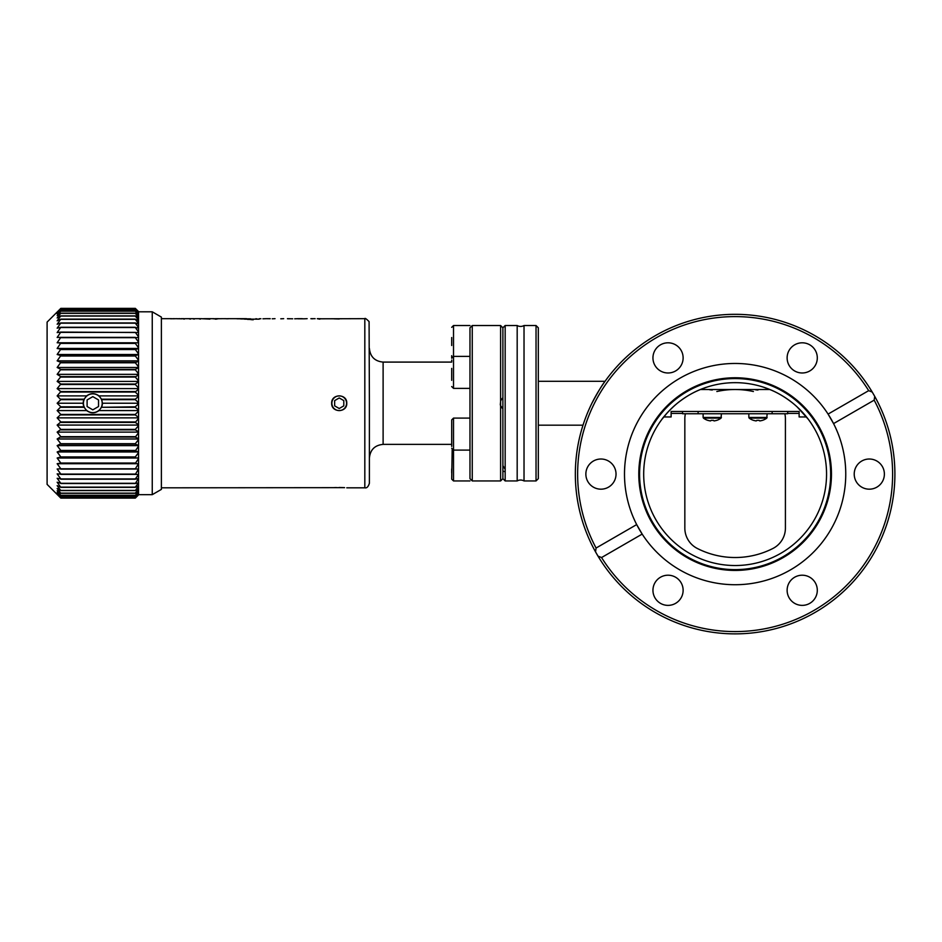 <?xml version="1.0" encoding="UTF-8"?>
<svg xmlns="http://www.w3.org/2000/svg" width="942" height="942" viewBox="0 0 942 942"><rect width="100%" height="100%" fill="white"/><g stroke="black" fill="none" stroke-linecap="round" stroke-linejoin="round"><path stroke-width="1.41" d="M874.706 396.347A159.775 159.775 0 0 0 872.245 392.084A159.775 159.775 0 0 1 777.668 628.102A159.775 159.775 0 0 1 595.532 551.847A159.775 159.775 0 0 0 598.005 556.11L595.532 551.847A159.775 159.775 0 0 1 692.582 320.092A159.775 159.775 0 0 1 872.245 392.084L874.706 396.347L874.176 400.15A157.491 157.491 0 0 1 813.864 610.487A157.491 157.491 0 0 1 601.561 557.546L598.005 556.11M797.179 406.944L808.224 419.178M787.7 413.42L799.122 413.42M671.116 413.42L682.55 413.42M666.724 413.42C656.197 426.867 665.099 413.408 677.345 403.235C685.352 396.888 693.371 392.178 701.39 389.117C713.2 384.937 700.424 388.94 692.794 393.05M826.558 474.097A91.433 91.433 0 0 1 735.125 565.53A91.433 91.433 0 0 1 643.692 474.097A91.433 91.433 0 0 1 735.125 382.664A91.433 91.433 0 0 1 826.558 474.097M872.245 392.084L868.689 390.647L828.077 414.091L833.564 423.594A110.638 110.638 0 0 1 766.399 580.213A110.638 110.638 0 0 1 642.173 534.09L636.686 524.588A110.638 110.638 0 0 1 703.851 367.981A110.638 110.638 0 0 1 833.564 423.594L874.176 400.15M830.656 474.097A95.531 95.531 0 0 1 735.125 569.627A95.531 95.531 0 0 1 639.583 474.097A95.531 95.531 0 0 1 735.125 378.566A95.531 95.531 0 0 1 830.656 474.097M652.947 590.293A15.084 15.084 0 0 0 668.031 605.376A15.084 15.084 0 0 0 683.127 590.293A15.084 15.084 0 0 0 668.031 575.209A15.084 15.084 0 0 0 652.947 590.293M787.123 590.293A15.084 15.084 0 0 0 802.207 605.376A15.084 15.084 0 0 0 817.303 590.293A15.084 15.084 0 0 0 802.207 575.209A15.084 15.084 0 0 0 787.123 590.293M854.217 474.097A15.084 15.084 0 0 0 869.301 489.181A15.084 15.084 0 0 0 884.385 474.097A15.084 15.084 0 0 0 869.301 459.013A15.084 15.084 0 0 0 854.217 474.097M787.123 357.901A15.084 15.084 0 0 0 802.207 372.985A15.084 15.084 0 0 0 817.303 357.901A15.084 15.084 0 0 0 802.207 342.806A15.084 15.084 0 0 0 787.123 357.901M652.947 357.901A15.084 15.084 0 0 0 668.031 372.985A15.084 15.084 0 0 0 683.127 357.901A15.084 15.084 0 0 0 668.031 342.806A15.084 15.084 0 0 0 652.947 357.901M585.865 474.097A15.084 15.084 0 0 0 600.949 489.181A15.084 15.084 0 0 0 616.033 474.097A15.084 15.084 0 0 0 600.949 459.013A15.084 15.084 0 0 0 585.865 474.097M601.561 557.546L642.173 534.09A110.638 110.638 0 0 1 636.686 524.588L596.074 548.044A157.491 157.491 0 0 1 691.722 322.706A157.491 157.491 0 0 1 868.689 390.647M595.532 551.847L596.074 548.044M591.917 403.235C598.029 391.813 602.397 384.513 605.035 381.333M753.412 391.519A84.58 84.58 0 0 0 716.838 391.519M777.456 393.05C769.779 388.928 757.062 384.948 768.825 389.105C776.891 392.19 784.91 396.9 792.905 403.235M784.839 413.75A22.855 22.855 0 0 1 785.416 418.813L785.416 528.109A22.855 22.855 0 0 1 772.899 548.48A83.426 83.426 0 0 1 697.339 548.48A22.855 22.855 0 0 1 684.834 528.109L684.834 418.813A22.855 22.855 0 0 1 685.399 413.75M517.182 325.52L517.182 480.95A6.853 6.853 0 0 1 524.023 480.95L524.023 325.52A6.853 6.853 0 0 1 517.182 325.52L505.171 325.52L505.171 480.95L517.182 480.95M536.033 325.52L538.318 327.804L538.318 478.666L536.033 480.95L536.033 325.52L524.023 325.52M505.171 469.281L502.887 465.642L502.887 327.804L505.171 325.52M536.033 480.95L524.023 480.95M501.544 407.391L502.887 408.722L502.887 478.666L502.887 471.13L505.171 471.742M605.058 381.298L538.318 381.298M583.016 425.183L538.318 425.183M787.7 413.75L772.146 413.75L772.146 411.466L787.7 411.466L787.7 413.75M698.104 413.75L682.55 413.75L682.55 411.466L698.104 411.466L698.104 413.75L772.146 413.75M698.104 411.466L772.146 411.466M345.596 399.561A7.359 7.359 0 0 0 335.54 396.865A7.359 7.359 0 0 0 332.856 406.92A7.359 7.359 0 0 0 342.9 409.605A7.359 7.359 0 0 0 345.596 399.561M339.226 397.96L334.657 400.597L334.657 405.872L339.226 408.51L343.795 405.872L343.795 400.597L339.226 397.96M721.407 413.75L721.077 418.107L703.45 418.107A14.625 14.625 0 0 0 707.807 420.368L707.807 420.368M721.077 418.107A14.625 14.625 0 0 1 716.721 420.368L716.697 420.332A14.589 14.589 0 0 1 714.024 420.921L713.365 420.332A14.46 12.941 -0 0 1 711.163 420.332L710.515 420.921A14.589 14.589 0 0 1 707.831 420.332M711.163 420.332A14.46 12.941 -0 0 0 713.365 420.332M767.129 413.75L766.8 418.107L749.161 418.107A14.625 14.625 0 0 0 753.529 420.368L753.529 420.368M766.8 418.107A14.625 14.625 0 0 1 762.431 420.368L762.419 420.332A14.589 14.589 0 0 1 759.735 420.921L759.075 420.332A14.46 12.941 -0 0 1 756.885 420.332L756.226 420.921A14.589 14.589 0 0 1 753.541 420.332M756.885 420.332A14.46 12.941 -0 0 0 759.075 420.332M451.689 345.502L451.689 337.53M451.689 380.344L451.689 368.393M469.976 386.232L469.976 356.382L453.514 356.382L453.514 388.375L451.689 386.55M451.689 446.367L451.689 419.92L451.689 446.367M469.976 418.095L453.514 418.095L453.514 450.099L469.976 450.099L469.976 420.238M451.689 448.262L453.514 450.099L453.514 480.95L451.689 479.125L452.184 449.522M451.689 472.919L451.689 468.939M451.689 360.103L451.689 362.093L451.689 360.103M769.861 389.517L700.377 389.517M682.55 411.466L671.116 411.466L671.116 416.953L663.745 416.953M787.7 411.466L799.122 411.466L799.122 416.953L806.493 416.953M369.394 403.235L369.394 483.234C368.31 486.755 366.779 488.286 364.825 487.815L364.825 318.667C364.884 317.854 366.308 318.832 369.087 321.587L369.394 403.235M472.26 480.95L469.976 478.666L469.976 327.804L472.26 325.52L472.26 480.95L500.602 480.95L500.602 325.52L502.887 327.804L502.887 397.748L501.226 399.538M500.744 400.421L500.296 404.683M346.762 403.235C347.233 412.961 331.219 412.973 331.678 403.235C331.207 393.52 347.221 393.485 346.762 403.235M333.939 318.832L339.226 318.997M161.388 487.815L344.595 487.65M344.525 487.638L339.226 487.473M336.329 487.52L333.774 487.65M364.825 318.667L319.821 318.796M250.301 319.138L259.238 319.173M237.007 318.796L250.631 318.855L237.007 318.796M240.787 318.938L250.996 319.008L240.787 318.938M244.414 319.126L251.514 319.22L244.414 319.126M247.428 319.362L252.22 319.479L247.428 319.362M250.866 319.621L253.21 319.785L250.866 319.621M225.892 318.726L228.188 318.773M223.372 318.667L226.351 318.667M215.223 319.126L214.588 318.796M213.21 318.796L222.771 318.667M209.913 319.138L203.366 318.69L214.105 318.667M194.653 318.702L195.5 318.679M194.182 319.126L192.992 318.773M200.316 319.126L199.068 318.773L201.506 318.667M200.316 318.679L199.068 318.773M184.703 318.702L185.55 318.679M184.232 319.126L183.042 318.773M190.366 319.126L189.118 318.773L191.556 318.667M190.366 318.679L189.118 318.773M170.62 318.773L177.343 318.667M174.623 318.667L173.834 318.796M179.098 318.737L180.888 318.796L179.098 318.737M176.931 318.726L182.147 318.796M318.361 318.667L321.823 318.796M310.895 318.667L315.134 318.679M312.897 318.796L310.895 318.726M297.931 318.796L304.184 318.796L297.931 318.726M302.182 318.667L298.202 318.667L302.182 318.726M307.139 318.667L304.184 318.796M294.693 318.796L298.202 318.667M287.44 318.667L292.691 318.796M289.441 318.796L287.44 318.726M275.029 318.667L272.203 318.796M280.775 318.796L283.695 318.667M270.201 318.667L266.221 318.667L270.201 318.726M266.221 318.667L262.924 318.796M255.941 318.702L257.649 319.114M92.811 393.838A9.396 9.396 0 0 0 83.426 403.235A9.396 9.396 0 0 0 92.811 412.631A9.396 9.396 0 0 0 102.207 403.235A9.396 9.396 0 0 0 92.811 393.838M60.818 406.826L83.909 406.826A9.597 9.597 0 0 1 83.909 399.643L60.818 399.643L57.156 403.235L60.818 406.826L57.156 410.571L60.818 414.445L57.156 417.871L60.818 421.981L57.156 425.066L60.818 429.411L57.156 432.119L60.818 436.664L57.156 438.984L60.818 443.694L57.156 445.625L60.818 450.464L57.156 451.983L60.818 456.929L57.156 458.024L60.818 463.052L57.156 463.711L60.818 468.786L57.156 469.01L60.818 474.085L57.156 473.885L60.818 478.936L57.156 478.3L60.818 483.293L57.156 482.222L60.818 487.344L57.156 485.636L60.818 490.594L57.156 488.509L60.818 493.29L57.156 490.841L60.818 495.398L57.156 492.595L60.818 496.905L57.156 493.773L60.818 497.765L57.156 494.362L60.818 498.094L135.33 498.094L60.818 498.094L47.1 484.376L47.1 322.093L60.818 308.375L57.156 312.108L60.818 308.67L57.156 312.697L60.818 309.565L57.156 313.874L60.818 311.072L57.156 315.629L60.818 313.18L57.156 317.96L60.818 315.876L57.156 320.833L60.818 319.138L57.156 324.248L60.818 322.941L57.156 328.181L60.818 327.263L57.156 332.585L60.818 332.079L57.156 337.46L60.818 337.354L57.156 342.758L60.818 343.065L57.156 348.446L60.818 349.164L57.156 354.486L60.818 355.605L57.156 360.857L60.818 362.364L57.156 367.486L60.818 369.382L57.156 374.351L60.818 376.623L57.156 381.416L60.818 384.042L57.156 388.61L60.818 391.578L57.156 395.899L60.818 399.643M152.251 311.802L161.388 317.089L161.388 489.393L152.251 494.668L152.251 311.802L138.533 311.802M138.533 410.159L135.33 407.285L101.524 407.285L135.33 406.826L138.533 403.694L138.533 463.7L60.818 463.405M101.524 407.285L99.004 410.571C94.883 413.538 90.75 413.538 86.629 410.571L84.109 407.285L60.818 407.285M57.156 403.235L83.214 403.235L84.109 407.285M138.533 395.899L99.004 395.899L101.524 399.184L135.33 399.184L138.533 396.311L138.533 402.776L135.33 399.643L101.724 399.643L102.419 403.235A9.597 9.597 0 0 1 101.724 406.826L102.419 403.235L138.533 403.235M60.818 497.765L135.33 497.765L60.818 497.812M60.818 308.67L135.33 308.67L60.818 308.705M60.818 308.375L135.33 308.375L60.818 308.375M138.533 311.637L135.33 308.375L138.533 311.578L138.533 396.311M138.533 403.694L138.533 402.776M60.818 468.786L135.33 468.786L138.533 463.7L57.156 463.711M60.818 478.936L135.33 478.936L138.533 474.521L135.33 474.391L138.533 469.022L60.818 469.116M60.818 487.12L135.33 487.12L138.533 482.846L135.33 483.529L138.533 478.406L135.33 479.207L60.818 479.207M138.533 486.237L138.533 488.78L135.33 490.594L138.533 485.848L135.33 487.344L60.818 487.344M152.251 494.668L138.533 494.668M138.533 494.891L135.33 498.094L138.533 494.891M60.818 399.184L84.109 399.184L83.214 403.235M86.629 410.571L57.156 410.571M138.533 380.862L135.33 377.071L60.818 377.071M135.33 377.071L138.533 374.645M60.818 376.623L135.33 376.623M138.533 366.885L135.33 362.776L60.818 362.776M135.33 362.776L138.533 361.045M60.818 362.364L135.33 362.364M138.533 353.862L135.33 349.541L60.818 349.541M135.33 349.541L138.533 348.54M60.818 349.164L135.33 349.164M138.533 342.111L135.33 337.695L60.818 337.695M135.33 337.695L138.533 337.448M60.818 337.354L135.33 337.354M138.533 331.949L135.33 327.545L60.818 327.545M135.33 327.545L138.533 328.063M60.818 327.263L135.33 327.263M138.533 323.624L135.33 319.35L60.818 319.35M135.33 319.35L138.533 320.621M60.818 319.138L135.33 319.138M138.533 317.372L135.33 313.333L60.818 313.333M135.33 313.333L138.533 315.323M60.818 313.18L135.33 313.18M138.533 313.333L135.33 309.647L60.818 309.647M135.33 309.647L138.533 312.297M60.818 309.565L135.33 309.565M138.533 494.797L135.33 497.812L138.533 494.844M138.533 488.804L138.533 492.949L135.33 495.398L60.818 495.398M135.33 495.398L138.533 491.406M60.818 495.28L135.33 495.28M135.33 490.594L60.818 490.594M60.818 490.417L135.33 490.417M135.33 483.529L60.818 483.529M60.818 483.293L135.33 483.293M135.33 474.391L60.818 474.391M60.818 474.085L135.33 474.085M135.33 463.405L138.533 458.66M60.818 463.052L135.33 463.052M138.533 451.842L135.33 450.865L60.818 450.865M135.33 450.865L138.533 446.237M60.818 450.464L135.33 450.464M138.533 438.748L135.33 437.088L60.818 437.088M135.33 437.088L138.533 432.696M60.818 436.664L135.33 436.664M138.533 424.724L135.33 422.44L60.818 422.44M135.33 422.44L138.533 418.389M60.818 421.981L135.33 421.981M60.818 414.445L135.33 414.445L138.533 411.065M138.533 417.494L135.33 414.904L60.818 414.904M60.818 443.694L135.33 443.694L138.533 439.584M138.533 445.425L135.33 444.106L60.818 444.106M60.818 456.929L135.33 456.929L138.533 452.607M138.533 457.93L60.818 457.317M60.818 493.137L135.33 493.137L138.533 489.098M138.533 491.147L135.33 493.29L60.818 493.29M60.818 496.834L135.33 496.834L138.533 493.137L138.533 494.279M138.533 494.173L135.33 496.905L60.818 496.905M138.533 312.191L135.33 308.705L138.533 311.672M60.818 311.072L135.33 311.072L138.533 313.521M138.533 315.064L135.33 311.19L60.818 311.19M60.818 315.876L135.33 315.876L138.533 317.69M138.533 320.233L135.33 316.053L60.818 316.053M60.818 322.941L135.33 322.941L138.533 324.083M138.533 327.545L135.33 323.188L60.818 323.188M60.818 332.079L138.533 332.526M138.533 336.812L135.33 332.385L60.818 332.385M60.818 343.065L138.533 342.794L57.156 342.758M138.533 347.81L135.33 343.418L60.818 343.418M60.818 355.605L135.33 355.605L138.533 354.628M138.533 360.233L135.33 356.005L60.818 356.005M60.818 369.382L135.33 369.382L138.533 367.733M138.533 373.774L135.33 369.817L60.818 369.817M60.818 384.042L135.33 384.042L138.533 381.745M138.533 388.08L135.33 384.489L60.818 384.489M138.533 395.404L135.33 392.037L60.818 392.037M135.33 392.037L138.533 388.987M60.818 391.578L135.33 391.578M138.533 478.925L138.533 482.386M138.533 469.658L138.533 473.944M138.533 464.359L138.533 469.022M138.533 474.521L138.533 478.406M138.533 482.846L138.533 485.848M60.818 429.411L135.33 429.411L138.533 425.619M138.533 431.825L135.33 429.846L60.818 429.846M138.533 388.61L57.156 388.61M138.533 374.351L57.156 374.351M138.533 360.857L57.156 360.857M138.533 348.446L57.156 348.446M138.533 458.024L57.156 458.024M138.533 445.625L57.156 445.625M138.533 432.119L57.156 432.119M138.533 417.871L57.156 417.871M138.533 410.571L99.004 410.571M138.533 425.066L57.156 425.066M138.533 438.984L57.156 438.984M138.533 451.983L57.156 451.983M138.533 354.486L57.156 354.486M138.533 367.486L57.156 367.486M138.533 381.416L57.156 381.416M84.109 399.184L86.629 395.899L57.156 395.899M86.629 395.899C90.75 392.932 94.883 392.932 99.004 395.899M87.1 399.938L87.1 406.532L92.811 409.841L98.533 406.532L98.533 399.938L92.811 396.641L87.1 399.938M502.887 397.748L500.602 400.774M500.449 405.248L500.72 405.978M500.602 405.696L502.887 408.722M709.679 389.764L712.282 390.023M755.39 389.764L756.556 389.941M756.591 389.941L757.992 390.023M215.93 319.173L218.615 318.667M215.223 318.667L215.93 318.726L215.223 318.667M215.424 318.667L218.438 318.667M319.821 318.726L317.266 318.679L319.821 319.173M259.238 318.726L260.922 318.726M638.794 474.097A96.331 96.331 0 0 1 735.125 377.766A96.331 96.331 0 0 1 831.456 474.097A96.331 96.331 0 0 1 735.125 570.428A96.331 96.331 0 0 1 638.794 474.097M639.406 474.097A95.719 95.719 0 0 1 735.125 378.378A95.719 95.719 0 0 1 830.844 474.097A95.719 95.719 0 0 1 735.125 569.816A95.719 95.719 0 0 1 639.406 474.097M721.407 417.459L703.121 417.459L703.45 418.107M767.129 417.459L748.843 417.459L749.161 418.107M469.976 325.52L453.514 325.52L453.514 356.382L451.689 358.207L451.689 355.687M369.394 348.375C370.206 356.712 374.786 361.281 383.111 362.093L383.111 444.377L451.689 444.377M209.736 319.114L201.27 318.667M500.602 480.95L502.887 478.666L505.171 480.95M703.121 413.75L703.121 417.459M748.843 413.75L748.843 417.459M453.514 325.52L451.689 327.345M469.976 388.375L453.514 388.375M453.514 418.095L451.689 419.92M469.976 480.95L453.514 480.95M161.388 318.667L171.562 318.667M172.822 318.667L174.07 318.667M178.615 318.667L179.875 318.667M181.123 318.667L183.984 318.667M185.244 318.667L190.06 318.667M191.32 318.667L193.934 318.667M195.194 318.667L200.01 318.667M227.575 318.667L246.474 318.667M346.762 487.815L364.825 487.815M383.111 362.093L451.689 362.093M472.26 325.52L500.602 325.52M383.111 444.377C374.786 445.189 370.206 449.77 369.394 458.095"/></g></svg>
